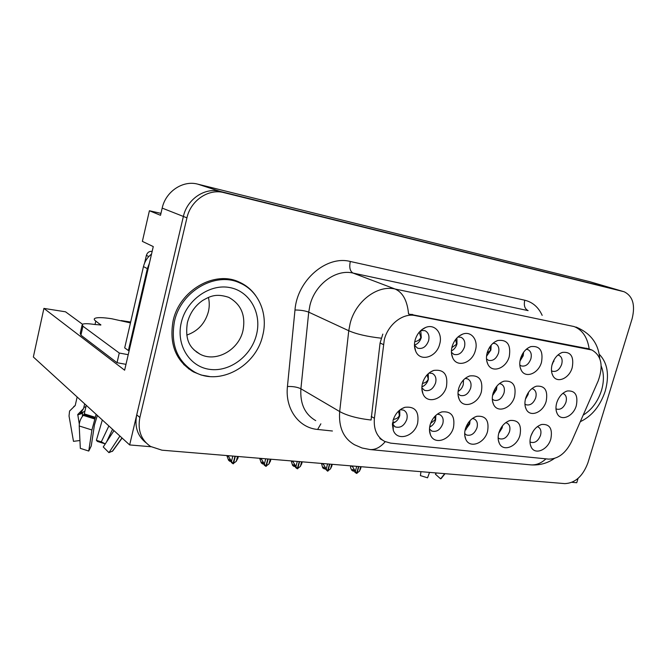 <?xml version="1.0" encoding="UTF-8"?>
<svg xmlns="http://www.w3.org/2000/svg" width="667" height="667" viewBox="0 0 667 667"><rect width="100%" height="100%" fill="white"/><g stroke="black" fill="none" stroke-linecap="round" stroke-linejoin="round"><path stroke-width="1" d="M529.99 441.746L530.882 442.296C535.034 443.272 538.252 440.954 540.52 435.351C541.529 431.241 540.72 428.431 538.094 426.938L537.319 426.68M533.125 431.324L531.049 435.593M530.749 436.518C529.615 440.553 529.756 444.047 531.165 447.015C534.926 455.428 547.915 449.933 550.842 438.878C552.726 428.756 549.7 423.945 541.762 424.445C536.61 426.113 532.941 430.14 530.749 436.518M492.296 399.041L493.905 400.2C498.332 401.226 501.692 398.858 503.985 393.088C505.027 388.669 504.069 385.651 501.134 384.034L499.375 383.658M496.907 386.101L496.49 389.695L492.538 395.589M493.038 393.43C491.904 397.565 492.071 401.217 493.538 404.369C497.565 413.657 511.597 408.321 514.599 396.59C516.45 385.451 512.881 380.315 503.902 381.19C498.741 383.058 495.122 387.135 493.038 393.43M519.801 364.999L521.202 365.908C525.446 366.817 528.664 364.482 530.857 358.888C531.924 354.31 530.949 351.217 527.914 349.608L526.271 349.291M523.612 352.226L523.17 355.819L519.968 361.072M520.535 358.529C519.326 362.948 519.543 366.8 521.185 370.093C525.354 378.864 538.544 373.62 541.504 362.223C543.397 350.834 539.853 345.623 530.865 346.598C525.988 348.466 522.544 352.434 520.535 358.529M457.987 393.663L460.097 395.398C464.774 396.523 468.292 394.114 470.652 388.161C471.677 383.658 470.66 380.557 467.592 378.864L465.141 378.456M463.507 379.957L463.257 384.717C462.314 387.777 460.589 390.028 458.096 391.462M458.704 388.402C457.62 392.438 457.77 396.04 459.163 399.216C463.24 409.271 478.331 404.019 481.391 391.729C483.175 380.14 479.29 374.879 469.718 375.938C464.432 377.906 460.764 382.066 458.704 388.402M464.682 433.567L466.45 434.984C471.069 436.143 474.579 433.742 476.988 427.78C477.989 423.528 477.063 420.585 474.229 418.959L472.386 418.526M470.077 420.577L469.676 424.062L464.999 430.49M465.391 428.848C464.34 432.708 464.457 436.143 465.741 439.153C469.601 448.949 484.517 443.53 487.552 431.449C489.361 420.585 485.793 415.524 476.838 416.291C471.377 418.142 467.559 422.328 465.391 428.848M551.476 370.71L552.426 371.244C556.461 372.086 559.546 369.793 561.681 364.365C562.756 359.872 561.847 356.862 558.946 355.319L557.862 355.061M554.319 359.371L551.942 365.199M552.226 364.115C550.984 368.601 551.209 372.461 552.893 375.696C556.953 383.825 569.293 378.564 572.203 367.642C574.137 356.67 570.877 351.592 562.423 352.393C557.662 354.169 554.26 358.071 552.226 364.115M392.438 423.962L395.206 426.888C400.383 428.289 404.252 425.796 406.812 419.426C407.795 415.024 406.753 411.939 403.685 410.155L400.267 409.68M399.75 410.072L399.775 415.583C398.474 419.618 396.048 422.194 392.496 423.312M393.063 420.36L393.272 430.207C397.057 441.754 414.474 436.577 417.625 423.245C419.301 411.481 415.049 406.17 404.861 407.312C399.108 409.388 395.172 413.74 393.063 420.36M451.417 352.318L453.885 354.377C458.613 355.469 462.131 353.043 464.44 347.098C465.499 342.321 464.374 339.061 461.055 337.302L457.921 337.01M456.92 337.977L456.97 343.972C455.961 347.249 454.11 349.566 451.417 350.934M452.134 346.456C451.009 350.684 451.2 354.477 452.71 357.837C457.028 368.134 472.278 363.065 475.354 350.559C478.614 340.245 471.377 330.657 462.665 334.125C457.587 336.21 454.077 340.32 452.134 346.456M524.921 404.035L526.063 404.761C530.265 405.711 533.483 403.385 535.718 397.782C536.76 393.447 535.868 390.503 533.05 388.953L531.866 388.644M528.539 392.254L528.122 394.43L525.421 399.174M525.679 398.216C524.504 402.434 524.679 406.103 526.205 409.221C530.157 417.817 543.255 412.448 546.198 401.217C548.091 390.487 544.822 385.484 536.368 386.201C531.341 387.969 527.78 391.971 525.679 398.216M429.49 428.973L431.749 431.04C436.635 432.316 440.312 429.865 442.796 423.712C443.788 419.385 442.805 416.366 439.853 414.666L437.302 414.182M435.851 415.383L435.609 419.927C434.534 423.337 432.549 425.729 429.656 427.105M430.165 424.721C429.164 428.447 429.265 431.824 430.457 434.834C434.309 445.456 450.392 440.12 453.485 427.455C455.236 416.158 451.342 410.98 441.804 411.914C436.193 413.873 432.316 418.142 430.165 424.721M498.141 437.802L499.45 438.736C503.835 439.795 507.187 437.435 509.521 431.657C510.53 427.472 509.663 424.604 506.937 423.045L505.678 422.686M502.509 425.779L502.101 427.989L498.708 433.417M498.883 432.783C497.782 436.735 497.916 440.212 499.275 443.205C503.093 452.276 516.983 446.79 519.968 435.251C521.819 424.771 518.534 419.843 510.113 420.468C504.811 422.219 501.059 426.321 498.883 432.783M421.852 387.844L424.512 390.345C429.456 391.579 433.15 389.119 435.576 382.966C436.602 378.381 435.509 375.204 432.308 373.428L429.006 373.053M428.264 373.687L428.322 379.49C427.163 383.15 425.021 385.618 421.894 386.877M422.553 383.108C421.519 387.01 421.644 390.545 422.936 393.722C427.022 404.652 443.33 399.525 446.448 386.61C448.157 374.529 443.905 369.134 433.692 370.427C428.289 372.511 424.579 376.738 422.553 383.108M555.978 408.704L556.703 409.113C560.697 409.98 563.782 407.695 565.958 402.259C567 397.999 566.166 395.122 563.465 393.638L562.756 393.422M558.221 399.149L557.162 401.534M556.753 402.768C555.544 407.045 555.728 410.722 557.287 413.79C561.155 421.777 573.42 416.391 576.313 405.628C578.239 395.273 575.221 390.387 567.258 390.979C562.373 392.655 558.863 396.582 556.753 402.768M486.485 358.896L488.402 360.288C492.871 361.281 496.231 358.904 498.482 353.143C499.55 348.466 498.499 345.289 495.331 343.613L493.013 343.272M491.162 345.164L490.895 350.042L486.526 356.261M487.21 352.643C486.043 356.987 486.251 360.822 487.835 364.149C492.096 373.637 506.245 368.459 509.263 356.537C511.097 344.681 507.228 339.336 497.657 340.512C492.671 342.479 489.194 346.523 487.21 352.643M414.457 345.198L417.534 348.157C422.536 349.341 426.221 346.873 428.598 340.737C429.648 335.86 428.439 332.508 424.971 330.665L420.827 330.507M420.769 330.565L421.269 337.585C420.043 341.462 417.775 343.964 414.457 345.114M415.157 339.937C414.09 344.022 414.257 347.749 415.666 351.109C419.993 362.331 436.501 357.42 439.645 344.255C442.996 333.5 434.967 323.537 425.729 327.422C420.585 329.623 417.058 333.8 415.157 339.937M384.325 339.553L374.404 418.267C373.487 429.331 376.897 437.043 384.634 441.404L390.67 443.138L548.541 459.113C558.096 459.121 565.799 453.218 571.661 441.396L598.182 380.907C603.568 365.858 601.476 355.561 591.904 350.017L414.991 315.558C403.001 312.856 388.161 324.32 384.325 339.553M571.978 482.316L576.738 482.725L578.064 478.389M623.387 291.537L220.11 191.404C204.911 187.194 187.085 199.15 183.383 216.45L129.656 444.939L151 446.74M160.964 213.365L149.408 210.755L142.371 241.379L153.268 246.582L124.629 370.202L43.914 308.404L65.524 311.806L82.45 324.229M618.609 290.137L589.736 281.682L197.74 184.142C182.925 180.032 165.683 191.471 162.181 208.104L160.514 215.299L149.408 210.755M129.656 444.939L33.35 356.995L43.914 308.404M121.227 320.569L130.657 322.044M255.694 295.614C251.392 289.553 245.865 285.034 239.103 282.033C214.741 270.243 179.54 290.178 173.112 320.802C169.009 344.055 175.805 361.097 193.497 371.919L201.242 375.054L209.513 376.513M188.428 368.684L192.446 370.785M385.209 441.679C380.473 447.257 375.429 449.892 370.077 449.558L362.081 447.999L354.577 444.789C343.48 438.394 338.519 427.314 339.678 411.547L348.758 330.732L350.125 323.47C355.578 301.209 377.505 284.734 395.097 289.019C402.826 292.413 407.32 300.742 408.563 314.015L588.644 348.824M589.186 349.024C587.469 337.344 582.416 329.848 574.037 326.538L395.097 289.019L353.043 273.07C335.943 268.851 314.957 284.25 309.955 305.286L308.729 312.156L300.9 388.786L339.678 411.547C347.048 415.641 357.52 418.467 371.077 420.027L380.073 343.013L382.808 334.1M619.368 290.362L220.11 191.404C204.911 187.194 187.085 199.15 183.383 216.45L136.727 414.841C134.434 426.68 137.494 435.968 145.923 442.696M632.124 318.701C635.459 305.036 632.8 296.056 624.145 291.762L223.854 192.621C208.596 188.394 190.67 200.434 186.935 217.851L139.878 417.484C137.485 430.19 141.029 439.853 150.525 446.448L161.956 450.183L564.882 483.625C575.187 483.1 582.858 476.196 587.885 462.89L632.124 318.701M192.446 371.211L191.888 371.01M242.046 284.009L238.194 281.649M352.951 466.033L352.71 466.908L356.57 473.395L354.927 472.303L354.152 470.485L352.518 469.41L353.293 471.227L354.285 470.802M352.71 466.908L351.159 465.883M356.57 473.395L358.571 466.5M356.737 473.278L359.471 471.16L360.672 468.442M358.821 466.525L356.953 473.42M356.703 466.35L355.486 470.844M353.293 471.227L351.659 470.152L350.575 467.609L350.584 465.841M360.689 466.675L359.471 471.16M553.952 361.206L552.843 362.356M130.457 322.911L111.731 318.751C102.543 317.359 96.857 317.267 94.672 318.484C93.855 319.109 94.23 319.977 95.798 321.094L100.867 324.996L94.439 324.445C87.894 323.487 83.834 323.453 82.241 324.362L82.925 326.213L119.268 353.026L128.222 354.694M77.147 396.99L75.221 405.511L69.56 411.055L69.034 416.033L73.487 441.346L79.94 440.512M96.131 414.332L91.921 429.99L88.753 451.05L80.323 448.357L79.223 425.971C79.198 422.128 80.532 418.593 83.225 415.366L84.309 413.873L86.251 405.311M79.298 424.029L77.756 414.49L83.542 408.604L84.692 403.877M97.34 415.474L94.439 424.996L91.254 445.973L88.753 451.05M84.984 410.914L82.533 412.59L82.416 416.35M108.871 425.963L101.301 441.862L96.398 440.303L102.326 419.985M113.99 430.64L103.252 446.957L108.938 452.643L112.773 450.959L122.136 438.077M101.301 441.862L105.269 443.888L97.399 441.437L96.398 440.303M106.545 441.946L112.54 429.315M108.938 452.643L119.918 436.043M125.98 364.34L117.033 362.715L80.915 335.193L80.248 333.258L82.033 325.304M129.173 350.592L128.389 350.534L147.357 268.643L149.433 263.123M151.534 254.069C147.407 257.287 144.722 261.456 143.463 266.592L124.696 347.874L128.389 350.534M117.033 362.715L119.268 353.026M323.778 463.615L323.545 464.499L327.514 471.119L323.487 467.067L324.304 468.918L325.263 468.567M323.545 464.499L322.028 463.465M327.514 471.119L329.531 464.09M327.689 471.002L330.507 468.843L331.824 465.933M329.79 464.115L327.914 471.152M327.58 463.932L326.363 468.517M324.304 468.918L322.711 467.834L321.486 463.423M331.732 464.274L330.507 468.843M499.841 430.173L501.809 426.713M293.43 461.097L293.197 462.006L297.282 468.759L295.714 467.642L294.839 465.741L293.28 464.632L294.155 466.525L295.064 466.233M293.197 462.006L291.712 460.955M297.282 468.759L299.308 461.581M297.465 468.626L300.375 466.441L301.809 463.315M299.575 461.606L297.69 468.793M297.282 461.414L296.056 466.091M294.155 466.525L292.605 465.416L291.204 460.914M301.592 461.772L300.375 466.441M465.082 430.107L466.083 429.698M466.008 427.047L469.234 423.845L469.226 421.544M261.823 458.471L261.589 459.396L265.8 466.3L264.274 465.157L263.348 463.223L261.831 462.098L262.765 464.032L263.632 463.807M261.589 459.396L260.147 458.337M265.8 466.3L267.834 458.971M265.983 466.15L268.993 463.932L270.56 460.597M268.109 458.996L266.225 466.333M265.724 458.796L264.491 463.573M262.765 464.032L261.256 462.906L259.671 458.296M270.218 459.171L268.993 463.932M429.748 426.547L431.666 425.905M430.574 423.437L435.167 419.71L434.826 416.4M228.881 455.736L228.639 456.687L232.983 463.732L231.516 462.581L230.524 460.597L229.064 459.455L230.048 461.431L230.865 461.281M228.639 456.687L227.255 455.603M232.983 463.732L235.026 456.245M233.183 463.573L236.285 461.322L237.994 457.762M235.318 456.27L233.433 463.765M232.825 456.07L231.599 460.947M230.048 461.431L228.598 460.288L226.822 455.569M237.51 456.453L236.285 461.322M392.571 422.678L395.439 421.911M393.33 419.468C396.707 418.876 398.716 417.509 399.341 415.358L398.541 411.13M528.164 394.28L527.722 394.255L527.872 393.272M527.722 394.255L526.363 396.265M496.523 389.553L496.106 387.127M496.148 389.52L493.322 392.513M428.356 379.356L427.13 374.821M421.911 386.627L423.145 386.31M428.122 379.34C427.255 381.524 425.371 382.875 422.478 383.392M523.203 355.703L520.619 358.229M522.711 355.644L522.745 353.518M490.929 349.933L487.068 353.177M490.437 349.867L490.087 346.573M457.003 343.864L451.842 347.64M456.511 343.797L455.636 339.47M421.302 337.469L420.819 337.41C419.885 339.736 417.867 341.154 414.766 341.662M420.819 337.41L419.293 332.099M414.457 345.031L415.191 344.864M262.665 335.676C268.376 314.149 258.788 290.929 239.853 282.966C215.724 271.269 180.832 291.037 174.462 321.394C170.385 344.447 177.122 361.339 194.656 372.061C219.793 386.343 255.903 366.175 262.665 335.676M238.069 282.133L232.258 279.773M208.412 297.407C209.538 302.109 209.53 306.912 208.362 311.797C205.077 323.453 197.891 331.207 186.793 335.076M183.758 364.566L189.62 368.851M144.614 263.015L146.39 255.361C147.357 252.443 149.275 251.109 152.159 251.359M580.29 421.702C591.929 416.141 600.242 405.953 605.219 391.137C609.58 375.179 607.579 362.873 599.216 354.227M436.401 472.961L435.426 474.204L440.637 478.839L441.521 478.114M436.001 473.47L436.226 472.945M420.96 471.677L420.41 475.613L427.555 477.805L429.531 472.394M440.637 478.839L444.722 473.653M383.358 344.531L380.073 343.013M162.181 208.104L186.935 217.851M197.74 184.142L223.854 192.621M589.736 281.682L623.312 291.521M589.928 349.458L586.593 348.241M414.991 315.558L411.889 314.307M374.404 418.267L371.219 416.458M524.771 300.217C523.637 305.436 524.754 308.904 528.114 310.63L353.043 273.07C350 271.277 349.091 267.417 350.308 261.481L524.771 300.217C532.633 302.151 538.436 307.195 542.171 315.358M575.896 327.038L576.546 327.264C590.712 333.342 598.424 343.697 599.7 358.321M381.174 338.186C367.242 336.602 356.436 334.117 348.758 330.732L308.729 312.156C305.169 310.764 300.592 310.038 294.989 310.005C297.148 280.307 326.463 255.144 350.308 261.481M545.939 458.854C541.212 463.24 536.143 465.249 530.732 464.874L370.077 449.558M332.424 431.007L317.642 429.456C298.849 427.889 284.942 408.954 287.444 386.493L294.989 310.005M139.878 417.484L136.727 414.841M287.444 386.493C292.955 386.326 297.449 387.093 300.9 388.786C299.967 403.76 304.911 414.374 315.733 420.627M320.869 423.828L317.642 429.456M84.309 413.873L95.439 417.367M95.798 321.094L95.022 324.529M85.96 406.62L83.867 407.52M83.383 412.123L80.273 412.856M82.533 412.59L79.807 413.165M82.149 413.44L77.714 414.916M79.223 425.971L91.921 429.99M75.121 405.686L73.787 406.47M83.225 415.366L94.856 419.026M83.975 414.524L95.231 418.059M143.463 266.592L147.357 268.643M80.915 335.193L82.925 326.213M100.542 325.112L100.675 324.537M502.151 427.814L501.659 427.78M469.726 423.878L469.234 423.845M435.659 419.743L435.167 419.71M399.825 415.399L399.341 415.358M181.299 322.503C186.502 299.942 209.788 283.517 229.848 287.577C249.992 291.304 261.981 313.432 256.487 334.676C251.284 355.97 229.898 372.178 209.83 369.385C189.695 366.917 175.796 345.014 181.299 322.503M242.955 330.707C245.873 315.324 241.104 304.194 228.656 297.315C216.133 293.247 210.43 296.081 202.668 300.458C194.947 305.82 189.853 313.24 187.369 322.703C184.592 341.696 190.979 348.616 199.858 354.077C215.791 362.898 238.703 350.142 242.955 330.707M194.089 349.967L199.858 354.077L196.198 351.767M146.39 255.361L148.783 256.562M601.192 366.05C604.052 373.212 604.144 381.366 601.467 390.528C597.824 401.642 591.729 409.838 583.175 415.124M530.315 444.597L531.165 447.015M492.521 401.234L493.538 404.369M520.193 367.484L521.185 370.093M458.087 395.273L459.163 399.216M464.774 435.468L465.741 439.153M552.026 373.628L552.893 375.696M394.631 426.563L395.206 426.888M392.404 424.512L393.272 430.207M451.526 353.635L452.71 357.837M525.279 406.703L526.205 409.221M431.282 430.79L431.749 431.04M429.49 430.257L430.457 434.834M498.341 440.228L499.275 443.205M421.869 388.761L422.936 393.722M556.47 411.772L557.287 413.79M486.735 360.855L487.835 364.149M414.474 345.731L415.666 351.109M591.904 350.017L588.327 348.716M382.591 440.195L379.907 438.611M421.377 330.032L425.729 327.422M494.639 342.021L497.657 340.512M565.533 391.629L567.258 390.979M430.132 372.211L433.692 370.427M508.204 421.16L510.113 420.468M439.019 413.081L441.804 411.914M534.325 387.018L536.368 386.201M459.046 336.093L462.665 334.125M401.451 408.871L404.861 407.312M560.28 353.327L562.423 352.393M474.537 417.183L476.838 416.291M466.783 377.297L469.718 375.938M528.331 347.774L530.865 346.598M501.459 382.241L503.902 381.19M540.162 424.996L541.762 424.445M190.07 369.618L193.497 371.919M554.294 458.521C547.365 463.34 539.511 465.458 530.732 464.874M361.147 466.717L360.438 469.301M83.542 408.604L81.007 412.598L80.057 413.09M77.756 414.49L78.256 413.999M112.206 451.476L121.986 437.936M332.249 464.315L331.574 466.842M302.201 461.822L301.551 464.282M270.91 459.229L270.293 461.614M238.311 456.52L237.727 458.829M239.853 282.966L236.126 281.216M441.179 478.539L445.039 473.678"/></g></svg>
